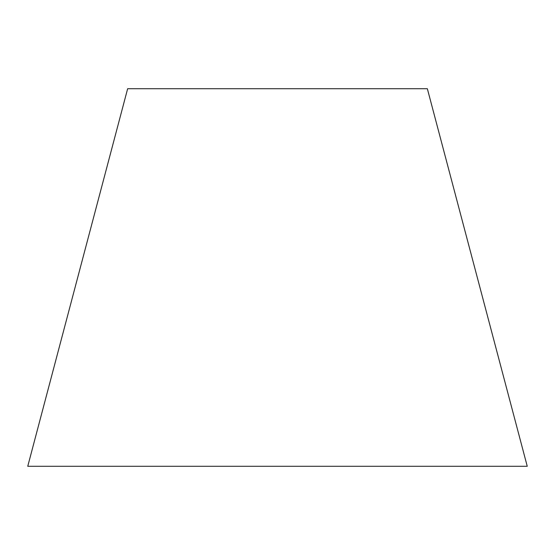 <?xml version="1.0" encoding="UTF-8"?>
<svg xmlns="http://www.w3.org/2000/svg" width="555" height="555" viewBox="0 0 555 555"><rect width="100%" height="100%" fill="white"/><g stroke="black" fill="none" stroke-linecap="round" stroke-linejoin="round"><path stroke-width="0.83" d="M527.25 466.29L27.75 466.29L127.65 88.71L427.35 88.71L527.25 466.29"/></g></svg>
